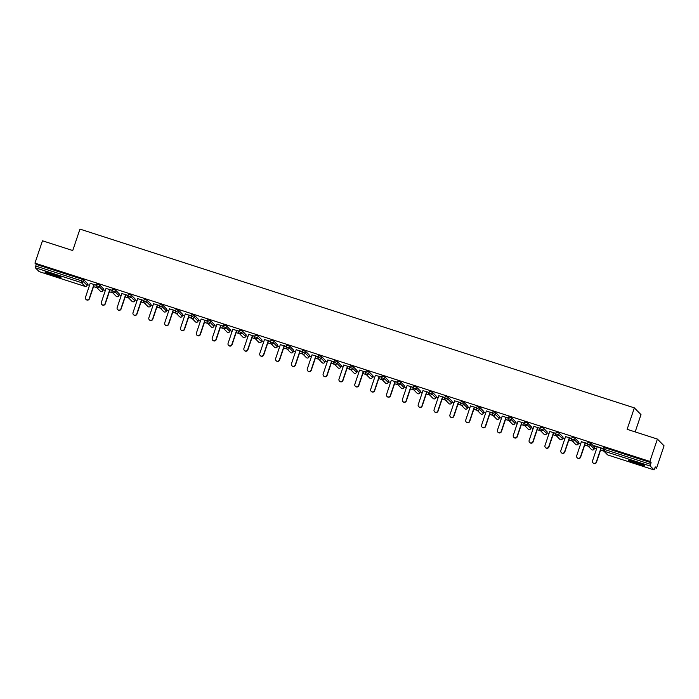 <?xml version="1.0" encoding="UTF-8"?>
<svg xmlns="http://www.w3.org/2000/svg" width="699" height="699" viewBox="0 0 699 699"><rect width="100%" height="100%" fill="white"/><g stroke="black" fill="none" stroke-linecap="round" stroke-linejoin="round"><path stroke-width="1.05" d="M53.989 275.808A8.432 0.673 -161.4 0 0 60.944 277.442A8.432 0.673 -161.4 0 0 51.918 273.702A8.432 0.673 -161.4 0 0 44.963 272.068A8.432 0.673 -161.4 0 0 53.989 275.808M637.436 463.944A8.432 0.673 -161.4 0 0 644.382 465.578A8.432 0.673 -161.4 0 0 635.356 461.838A8.432 0.673 -161.4 0 0 628.41 460.204A8.432 0.673 -161.4 0 0 637.436 463.944M635.181 431.912L640.992 414.629L634.351 407.875L79.957 229.106L72.74 250.548L42.473 240.788L34.95 263.139L649.878 461.427L657.401 439.077L664.05 445.822L656.527 468.181L655.286 466.915L654.037 469.894L608.008 455.04L654.037 469.894M87.41 284.659L89.507 285.341M93.509 286.625L96.96 287.743M103.251 289.77L105.357 290.452M109.359 291.736L112.81 292.855M119.101 294.882L121.198 295.555M125.2 296.848L128.651 297.957M134.942 299.993L137.048 300.666M141.049 301.959L144.501 303.069M150.792 305.096L152.889 305.778M156.891 307.071L160.342 308.18M166.633 310.207L168.739 310.889M172.74 312.173L176.192 313.292M182.483 315.319L184.58 316M188.581 317.285L192.033 318.403M198.324 320.43L200.43 321.103M204.431 322.396L207.883 323.506M214.174 325.533L216.279 326.215M220.272 327.508L223.724 328.617M230.015 330.644L232.12 331.326M236.122 332.619L239.574 333.729M245.865 335.756L247.97 336.437M251.963 337.722L255.415 338.84M261.706 340.867L263.811 341.54M267.813 342.833L271.264 343.943M277.555 345.979L279.661 346.652M283.654 347.945L287.106 349.054M293.397 351.081L295.502 351.763M299.504 353.056L302.955 354.166M309.246 356.193L311.352 356.874M315.345 358.159L318.796 359.277M325.087 361.304L327.193 361.986M331.195 363.27L334.646 364.389M340.937 366.416L343.043 367.089M347.036 368.382L350.487 369.491M356.778 371.527L358.884 372.2M362.886 373.493L366.337 374.603M372.628 376.63L374.734 377.311M378.727 378.605L382.178 379.714M388.469 381.741L390.575 382.423M394.577 383.707L398.028 384.826M404.319 386.853L406.425 387.534M410.418 388.819L413.869 389.928M420.16 391.964L422.266 392.637M426.268 393.93L429.719 395.04M436.01 397.067L438.116 397.748M442.109 399.042L445.56 400.151M451.851 402.178L453.957 402.86M457.959 404.144L461.41 405.263M467.701 407.29L469.807 407.971M473.8 409.256L477.251 410.374M483.542 412.401L485.648 413.074M489.649 414.367L493.101 415.477M499.392 417.513L501.498 418.185M505.491 419.479L508.942 420.588M515.233 422.615L517.339 423.297M521.34 424.59L524.792 425.7M531.083 427.727L533.188 428.408M537.182 429.693L540.633 430.811M546.933 432.838L549.03 433.52M553.031 434.804L556.483 435.923M562.774 437.95L564.879 438.623M568.881 439.916L572.324 441.025M578.623 443.061L580.72 443.734M584.722 445.027L588.174 446.137M594.465 448.164L596.57 448.845M600.572 450.139L604.015 451.248M655.024 467.692L656.527 468.181M650.253 466.058L604.242 451.222L604.556 449.483L603.22 449.169L603.77 447.543L605.107 447.858L604.556 449.483L650.577 464.328L650.253 466.058L654.019 469.877M605.107 447.858L651.119 462.694L649.878 461.427M650.577 464.328L651.119 462.694M39.127 271.605L35.326 267.769L36.191 264.405L34.95 263.139M634.351 407.875L627.134 429.317L657.401 439.077M603.394 448.671L594.587 445.831M594.543 445.953L597.243 446.827M601.245 448.12L603.351 448.793M36.191 264.405L82.202 279.242L83.932 279.932L87.681 283.794M103.539 288.862L102.998 290.522L103.539 288.862L99.774 285.043L99.223 286.677L102.989 290.496A1.616 1.599 -44.6 0 1 100.953 291.535A1.616 1.599 135.4 0 1 100.306 291.142A1.616 1.616 0 0 0 102.998 290.522L102.971 290.531M96.191 285.655L96.715 284.03L99.774 285.043M115.623 290.155L115.073 291.789L112.015 290.775L112.556 289.141L115.623 290.155L119.372 294.008M127.882 295.869L128.406 294.253L131.464 295.258L135.213 299.12M143.732 300.981L144.247 299.364L147.314 300.369L151.063 304.231M159.573 306.092L160.097 304.476L163.155 305.48L166.904 309.342M175.423 311.204L175.947 309.578L179.005 310.592L182.754 314.445M191.264 316.315L191.788 314.69L194.846 315.703L198.595 319.557M207.114 321.418L207.638 319.801L210.696 320.806L214.444 324.668M222.955 326.529L223.479 324.913L226.537 325.917L230.286 329.779M242.387 331.029L241.837 332.663L238.778 331.649L239.329 330.024L242.387 331.029L246.135 334.891M261.994 339.959L261.452 341.619L261.994 339.959L258.228 336.14L257.678 337.774L261.443 341.593A1.616 1.599 -44.6 0 1 259.408 342.632A1.616 1.599 135.4 0 1 258.761 342.239A1.616 1.616 0 0 0 261.452 341.619M254.646 336.752L255.17 335.127L258.228 336.14M270.496 341.863L271.02 340.238L274.078 341.243L277.826 345.105M293.685 350.182L289.919 346.354L289.369 347.988L293.134 351.807L293.685 350.182M286.861 345.35L286.31 346.984A1.616 1.616 0 0 0 286.695 348.635A1.616 1.599 135.4 0 0 287.333 349.028A1.616 1.599 -44.6 0 0 289.369 347.988L286.31 346.984L286.861 345.35L289.919 346.354M309.526 355.284L308.993 356.944L309.526 355.284L305.769 351.466L305.218 353.1L308.984 356.918A1.616 1.599 -44.6 0 1 306.94 357.958A1.616 1.599 135.4 0 1 306.302 357.565A1.616 1.616 0 0 0 308.993 356.944M302.186 352.078L302.711 350.461L305.769 351.466M318.028 357.189L318.552 355.564L321.61 356.577L325.358 360.431M337.46 361.689L336.909 363.323L333.851 362.309L334.402 360.675L337.46 361.689L341.208 365.542M357.067 370.619L356.525 372.27L357.067 370.619L353.301 366.792L352.75 368.425L356.516 372.252A1.616 1.599 -44.6 0 1 354.48 373.292A1.616 1.599 135.4 0 1 353.843 372.89A1.616 1.616 0 0 0 356.525 372.27M349.718 367.403L350.243 365.787L353.301 366.792M372.908 375.721L372.375 377.381L372.908 375.721L369.151 371.903L368.6 373.537L372.366 377.355A1.616 1.599 -44.6 0 1 370.321 378.395A1.616 1.599 135.4 0 1 369.684 378.002A1.616 1.616 0 0 0 372.375 377.381M365.568 372.515L366.093 370.898L369.151 371.903M384.992 377.014L384.441 378.648L381.383 377.635L381.934 376.01L384.992 377.014L388.74 380.876M400.842 382.126L400.291 383.76L397.233 382.746L397.783 381.112L400.842 382.126L404.59 385.979M420.449 391.056L419.916 392.716L420.449 391.056L416.683 387.237L416.132 388.862L419.916 392.716A1.616 1.616 0 0 1 417.224 393.336A1.616 1.599 135.4 0 0 417.862 393.729A1.616 1.599 -44.6 0 0 419.898 392.689M413.1 387.849L413.625 386.224L416.683 387.237M428.95 392.952L429.474 391.335L432.532 392.34L436.281 396.202M448.374 397.451L447.823 399.085L444.765 398.081L445.315 396.447L448.374 397.451L452.131 401.313M467.989 406.381L467.448 408.041L467.989 406.381L464.223 402.563L463.673 404.197L467.439 408.015A1.616 1.599 -44.6 0 1 465.394 409.055A1.616 1.599 135.4 0 1 464.756 408.662A1.616 1.616 0 0 0 467.448 408.041M461.165 401.549L460.615 403.183A1.616 1.616 0 0 0 460.991 404.843A1.616 1.599 135.4 0 0 461.637 405.237A1.616 1.599 -44.6 0 0 463.673 404.197L460.624 403.209L461.165 401.549L464.223 402.563M483.83 411.493L483.297 413.153L483.83 411.493L480.064 407.674L479.523 409.308L483.28 413.126A1.616 1.599 -44.6 0 1 481.244 414.166A1.616 1.599 135.4 0 1 480.606 413.773A1.616 1.616 0 0 0 483.297 413.153L483.271 413.161M476.482 408.286L477.006 406.661L480.064 407.674M492.332 413.389L492.856 411.772L495.914 412.777L499.663 416.639M508.173 418.5L508.697 416.884L511.755 417.888L515.513 421.75M524.023 423.611L524.547 421.995L527.605 423L531.354 426.862M539.864 428.723L540.388 427.098L543.446 428.111L547.203 431.965M555.714 433.834L556.238 432.209L559.296 433.223L563.044 437.076M571.555 438.937L572.079 437.321L575.137 438.325L578.894 442.187M587.405 444.048L587.929 442.432L590.987 443.437L594.735 447.299M587.544 443.559L581.402 441.716M585.404 443.009L587.501 443.69M571.703 438.456L565.552 436.613M569.554 437.897L571.66 438.579M555.854 433.345L549.711 431.501M553.713 432.795L555.81 433.467M540.012 428.234L533.861 426.39M537.863 427.683L539.969 428.356M524.163 423.122L518.02 421.279M522.022 422.572L524.119 423.253M508.322 418.019L502.17 416.176M506.172 417.46L508.278 418.142M492.472 412.908L486.329 411.064M490.331 412.349L492.428 413.03M476.631 407.797L470.479 405.953M474.481 407.246L476.587 407.919M460.781 402.685L454.638 400.842M458.64 402.135L460.737 402.807M444.94 397.574L438.789 395.73M442.79 397.023L444.896 397.705M429.09 392.471L422.947 390.627M426.949 391.912L429.046 392.593M413.249 387.36L407.098 385.516M411.099 386.8L413.205 387.482M397.399 382.248L391.257 380.405M395.258 381.698L397.355 382.37M381.558 377.137L375.407 375.293M379.408 376.586L381.514 377.268M365.708 372.025L359.566 370.19M363.559 371.475L365.664 372.156M349.858 366.923L343.716 365.079M347.718 366.363L349.823 367.045M334.017 361.811L327.875 359.968M331.868 361.261L333.973 361.933M318.167 356.7L312.025 354.856M316.027 356.149L318.132 356.822M302.326 351.588L296.184 349.745M300.177 351.038L302.283 351.719M286.476 346.486L280.334 344.642M284.336 345.926L286.441 346.608M270.635 341.374L264.493 339.531M268.486 340.815L270.592 341.496M254.786 336.263L248.643 334.419M252.645 335.712L254.751 336.385M238.944 331.151L232.802 329.308M236.795 330.601L238.901 331.274M223.095 326.04L216.952 324.196M220.954 325.489L223.06 326.171M207.254 320.937L201.111 319.094M205.104 320.378L207.21 321.059M191.404 315.826L185.261 313.982M189.263 315.266L191.369 315.948M175.563 310.714L169.42 308.871M173.413 310.164L175.519 310.837M159.713 305.603L153.57 303.759M157.572 305.052L159.678 305.734M143.872 300.491L137.729 298.656M141.722 299.941L143.828 300.622M128.022 295.389L121.879 293.545M125.881 294.829L127.987 295.511M112.181 290.277L106.038 288.434M110.031 289.727L112.137 290.4M96.331 285.166L90.188 283.322M94.19 284.615L96.296 285.288M597.287 446.705L592.534 460.842A2.001 1.966 -44.6 0 0 592.988 462.852A2.001 1.966 -44.6 0 0 596.291 462.056L601.044 447.919M596.291 462.056L596.492 462.257A2.001 1.966 135.4 0 1 593.189 463.053L592.988 462.852M596.492 462.257L601.289 447.998M581.446 441.593L576.684 455.731A2.001 1.966 -44.6 0 0 577.138 457.74A2.001 1.966 -44.6 0 0 580.441 456.945L585.203 442.808M580.441 456.945L580.642 457.146A2.001 1.966 135.4 0 1 577.339 457.941L577.138 457.74M580.642 457.146L585.439 442.886M565.596 436.482L560.843 450.619A2.001 1.966 -44.6 0 0 561.297 452.629A2.001 1.966 -44.6 0 0 564.6 451.834L569.353 437.696M564.6 451.834L564.801 452.035A2.001 1.966 135.4 0 1 561.498 452.83L561.297 452.629M564.801 452.035L569.598 437.775M549.755 431.379L544.993 445.516A2.001 1.966 -44.6 0 0 545.447 447.526A2.001 1.966 -44.6 0 0 548.75 446.722L553.512 432.585M548.75 446.722L548.951 446.932A2.001 1.966 135.4 0 1 545.648 447.727L545.447 447.526M548.951 446.932L553.748 432.664M533.905 426.268L529.152 440.405A2.001 1.966 -44.6 0 0 529.606 442.415A2.001 1.966 -44.6 0 0 532.909 441.619L537.662 427.482M532.909 441.619L533.11 441.82A2.001 1.966 135.4 0 1 529.807 442.616L529.606 442.415M533.11 441.82L537.907 427.552M518.064 421.156L513.302 435.294A2.001 1.966 -44.6 0 0 513.756 437.303A2.001 1.966 -44.6 0 0 517.059 436.508L521.821 422.371M517.059 436.508L517.26 436.709A2.001 1.966 135.4 0 1 513.957 437.504L513.756 437.303M517.26 436.709L522.057 422.449M630.411 460.423A8.371 0.673 -161.4 0 0 642.652 464.538M641.962 464.241A7.296 0.585 18.6 0 1 631.145 460.597M46.973 272.287A8.371 0.673 -161.4 0 0 59.214 276.402M58.515 276.105A7.296 0.585 18.6 0 1 47.707 272.461M502.214 416.045L497.461 430.182A2.001 1.966 -44.6 0 0 497.915 432.192A2.001 1.966 -44.6 0 0 501.218 431.397L505.971 417.259M501.218 431.397L501.419 431.598A2.001 1.966 135.4 0 1 498.116 432.393L497.915 432.192M501.419 431.598L506.216 417.338M486.373 410.942L481.611 425.079A2.001 1.966 -44.6 0 0 482.065 427.08A2.001 1.966 -44.6 0 0 485.368 426.285L490.13 412.148M485.368 426.285L485.569 426.486A2.001 1.966 135.4 0 1 482.266 427.29L482.065 427.08M485.569 426.486L490.366 412.227M470.523 405.831L465.77 419.968A2.001 1.966 -44.6 0 0 466.224 421.978A2.001 1.966 -44.6 0 0 469.527 421.174L474.28 407.036M469.527 421.174L469.728 421.383A2.001 1.966 135.4 0 1 466.416 422.179L466.224 421.978M469.728 421.383L474.525 407.115M454.682 400.719L449.92 414.857A2.001 1.966 -44.6 0 0 450.374 416.866A2.001 1.966 -44.6 0 0 453.677 416.071L458.439 401.934M453.677 416.071L453.878 416.272A2.001 1.966 135.4 0 1 450.575 417.067L450.374 416.866M453.878 416.272L458.675 402.012M438.832 395.608L434.079 409.745A2.001 1.966 -44.6 0 0 434.533 411.755A2.001 1.966 -44.6 0 0 437.836 410.96L442.589 396.822M437.836 410.96L438.037 411.161A2.001 1.966 135.4 0 1 434.726 411.956L434.533 411.755M438.037 411.161L442.834 396.901M422.991 390.496L418.229 404.634A2.001 1.966 -44.6 0 0 418.684 406.643A2.001 1.966 -44.6 0 0 421.986 405.848L426.748 391.711M421.986 405.848L422.187 406.049A2.001 1.966 135.4 0 1 418.884 406.844L418.684 406.643M422.187 406.049L426.984 391.789M407.141 385.394L402.388 399.531A2.001 1.966 -44.6 0 0 402.842 401.532A2.001 1.966 -44.6 0 0 406.145 400.737L410.898 386.599M406.145 400.737L406.346 400.938A2.001 1.966 135.4 0 1 403.035 401.742L402.842 401.532M406.346 400.938L411.143 386.678M391.3 380.282L386.538 394.419A2.001 1.966 -44.6 0 0 386.993 396.429A2.001 1.966 -44.6 0 0 390.295 395.625L395.057 381.497M390.295 395.625L390.496 395.835A2.001 1.966 135.4 0 1 387.194 396.63L386.993 396.429M390.496 395.835L395.293 381.567M375.45 375.171L370.697 389.308A2.001 1.966 -44.6 0 0 371.152 391.318A2.001 1.966 -44.6 0 0 374.454 390.523L379.208 376.385M374.454 390.523L374.647 390.724A2.001 1.966 135.4 0 1 371.344 391.519L371.152 391.318M374.647 390.724L379.452 376.464M359.609 370.059L354.847 384.197A2.001 1.966 -44.6 0 0 355.302 386.206A2.001 1.966 -44.6 0 0 358.604 385.411L363.366 371.274M358.604 385.411L358.805 385.612A2.001 1.966 135.4 0 1 355.503 386.407L355.302 386.206M358.805 385.612L363.602 371.352M343.759 364.948L339.006 379.085A2.001 1.966 -44.6 0 0 339.461 381.095A2.001 1.966 -44.6 0 0 342.763 380.3L347.517 366.162M342.763 380.3L342.956 380.501A2.001 1.966 135.4 0 1 339.653 381.296L339.461 381.095M342.956 380.501L347.761 366.241M327.918 359.845L323.156 373.982A2.001 1.966 -44.6 0 0 323.611 375.992A2.001 1.966 -44.6 0 0 326.914 375.188L331.676 361.051M326.914 375.188L327.115 375.398A2.001 1.966 135.4 0 1 323.812 376.193L323.611 375.992M327.115 375.398L331.911 361.13M312.069 354.734L307.307 368.871A2.001 1.966 -44.6 0 0 307.77 370.881A2.001 1.966 -44.6 0 0 311.072 370.086L315.826 355.948M311.072 370.086L311.265 370.287A2.001 1.966 135.4 0 1 307.962 371.082L307.77 370.881M311.265 370.287L316.07 356.018M296.219 349.622L291.466 363.76A2.001 1.966 -44.6 0 0 291.92 365.769A2.001 1.966 -44.6 0 0 295.223 364.974L299.985 350.837M295.223 364.974L295.424 365.175A2.001 1.966 135.4 0 1 292.121 365.97L291.92 365.769M295.424 365.175L300.221 350.915M280.378 344.511L275.616 358.648A2.001 1.966 -44.6 0 0 276.079 360.658A2.001 1.966 -44.6 0 0 279.382 359.863L284.135 345.725M279.382 359.863L279.574 360.064A2.001 1.966 135.4 0 1 276.271 360.859L276.079 360.658M279.574 360.064L284.379 345.804M264.528 339.408L259.775 353.545A2.001 1.966 -44.6 0 0 260.229 355.546A2.001 1.966 -44.6 0 0 263.532 354.751L268.294 340.614M263.532 354.751L263.733 354.952A2.001 1.966 135.4 0 1 260.43 355.756L260.229 355.546M263.733 354.952L268.53 340.693M248.687 334.297L243.925 348.434A2.001 1.966 -44.6 0 0 244.388 350.444A2.001 1.966 -44.6 0 0 247.691 349.64L252.444 335.503M247.691 349.64L247.883 349.849A2.001 1.966 135.4 0 1 244.58 350.645L244.388 350.444M247.883 349.849L252.689 335.581M232.837 329.185L228.084 343.323A2.001 1.966 -44.6 0 0 228.538 345.332A2.001 1.966 -44.6 0 0 231.841 344.537L236.603 330.4M231.841 344.537L232.042 344.738A2.001 1.966 135.4 0 1 228.739 345.533L228.538 345.332M232.042 344.738L236.839 330.478M216.996 324.074L212.234 338.211A2.001 1.966 -44.6 0 0 212.688 340.221A2.001 1.966 -44.6 0 0 216 339.426L220.753 325.288M216 339.426L216.192 339.627A2.001 1.966 135.4 0 1 212.889 340.422L212.688 340.221M216.192 339.627L220.998 325.367M201.146 318.962L196.393 333.1A2.001 1.966 -44.6 0 0 196.847 335.109A2.001 1.966 -44.6 0 0 200.15 334.314L204.912 320.177M200.15 334.314L200.351 334.515A2.001 1.966 135.4 0 1 197.048 335.31L196.847 335.109M200.351 334.515L205.148 320.256M185.305 313.86L180.543 327.997A2.001 1.966 -44.6 0 0 180.997 329.998A2.001 1.966 -44.6 0 0 184.309 329.203L189.062 315.066M184.309 329.203L184.501 329.404A2.001 1.966 135.4 0 1 181.198 330.208L180.997 329.998M184.501 329.404L189.307 315.144M169.455 308.748L164.702 322.886A2.001 1.966 -44.6 0 0 165.156 324.895A2.001 1.966 -44.6 0 0 168.459 324.1L173.221 309.963M168.459 324.1L168.66 324.301A2.001 1.966 135.4 0 1 165.357 325.096L165.156 324.895M168.66 324.301L173.457 310.033M153.614 303.637L148.852 317.774A2.001 1.966 -44.6 0 0 149.306 319.784A2.001 1.966 -44.6 0 0 152.618 318.989L157.371 304.851M152.618 318.989L152.81 319.19A2.001 1.966 135.4 0 1 149.507 319.985L149.306 319.784M152.81 319.19L157.616 304.93M137.764 298.525L133.011 312.663A2.001 1.966 -44.6 0 0 133.465 314.672A2.001 1.966 -44.6 0 0 136.768 313.877L141.53 299.74M136.768 313.877L136.969 314.078A2.001 1.966 135.4 0 1 133.666 314.873L133.465 314.672M136.969 314.078L141.766 299.819M121.923 293.414L117.161 307.551A2.001 1.966 -44.6 0 0 117.615 309.561A2.001 1.966 -44.6 0 0 120.918 308.766L125.68 294.628M120.918 308.766L121.119 308.967A2.001 1.966 135.4 0 1 117.816 309.771L117.615 309.561M121.119 308.967L125.925 294.707M106.073 288.311L101.32 302.449A2.001 1.966 -44.6 0 0 101.774 304.458A2.001 1.966 -44.6 0 0 105.077 303.654L109.83 289.517M105.077 303.654L105.278 303.864A2.001 1.966 135.4 0 1 101.975 304.659L101.774 304.458M105.278 303.864L110.075 289.596M90.232 283.2L85.47 297.337A2.001 1.966 -44.6 0 0 85.925 299.347A2.001 1.966 -44.6 0 0 89.227 298.552L93.989 284.414M89.227 298.552L89.428 298.753A2.001 1.966 135.4 0 1 86.126 299.548L85.925 299.347M89.428 298.753L94.234 284.493M603.77 447.543L603.22 449.169A1.616 1.616 0 0 0 603.604 450.829A1.616 1.599 135.4 0 0 604.242 451.222L608.008 455.04A1.616 1.599 135.4 0 1 607.37 454.647A1.616 1.616 0 0 0 608.025 455.049M85.147 286.441L39.109 271.596L85.103 286.424L81.337 282.606L35.326 267.769M35.64 266.031L81.661 280.876L82.202 279.242M83.932 279.932L83.382 281.566A1.616 1.599 -44.6 0 1 81.337 282.606L81.661 280.876L83.382 281.566L87.139 285.384L87.69 283.75M87.707 283.777L87.157 285.41A1.616 1.616 0 0 1 85.121 286.441L85.103 286.424A1.616 1.599 -44.6 0 0 87.139 285.384L87.13 285.428M590.987 443.437L590.437 445.071L594.202 448.889L594.753 447.255L594.202 448.889A1.616 1.599 -44.6 0 1 592.158 449.929A1.616 1.599 135.4 0 1 591.52 449.536A1.616 1.616 0 0 0 594.211 448.915M603.22 449.169L603.237 449.195A1.616 1.599 135.4 0 0 603.604 450.829L607.37 454.647M591.52 449.536L587.763 445.717A1.616 1.599 135.4 0 0 588.401 446.111A1.616 1.599 -44.6 0 0 590.437 445.071L587.387 444.092A1.616 1.616 0 0 0 587.763 445.717A1.616 1.599 135.4 0 1 587.387 444.092L587.929 442.432M575.137 438.325L574.595 439.959L578.353 443.786L578.903 442.152L578.353 443.786A1.616 1.599 -44.6 0 1 576.317 444.826A1.616 1.599 135.4 0 1 575.679 444.424A1.616 1.616 0 0 0 578.37 443.804L578.344 443.821M559.296 433.223L558.746 434.848L562.512 438.675L563.062 437.041M543.446 428.111L542.905 429.745L546.662 433.563L547.212 431.93L546.662 433.563A1.616 1.599 -44.6 0 1 544.626 434.603A1.616 1.599 135.4 0 1 543.988 434.21A1.616 1.616 0 0 0 546.679 433.59M527.605 423L527.055 424.634L530.821 428.452L531.371 426.818L530.821 428.452A1.616 1.599 -44.6 0 1 528.776 429.492A1.616 1.599 135.4 0 1 528.138 429.099A1.616 1.616 0 0 0 530.829 428.478M511.755 417.888L511.214 419.522L514.971 423.341L515.521 421.707L514.971 423.341A1.616 1.599 -44.6 0 1 512.935 424.38A1.616 1.599 135.4 0 1 512.297 423.987A1.616 1.616 0 0 0 514.988 423.367L514.962 423.384M495.914 412.777L495.364 414.411L499.13 418.238L499.68 416.604M445.315 396.447L444.765 398.081A1.616 1.616 0 0 0 445.149 399.732A1.616 1.599 135.4 0 0 445.787 400.125A1.616 1.599 -44.6 0 0 447.823 399.085L451.589 402.904L452.139 401.27M432.532 392.34L431.982 393.974L435.748 397.792L436.29 396.167M397.783 381.112L397.233 382.746A1.616 1.616 0 0 0 397.609 384.406A1.616 1.599 135.4 0 0 398.255 384.799A1.616 1.599 -44.6 0 0 400.291 383.76L404.057 387.578L404.599 385.944M381.934 376.01L381.383 377.635A1.616 1.616 0 0 0 381.768 379.295A1.616 1.599 135.4 0 0 382.405 379.688A1.616 1.599 -44.6 0 0 384.441 378.648L388.207 382.467L388.758 380.833M334.402 360.675L333.851 362.309A1.616 1.616 0 0 0 334.227 363.961A1.616 1.599 135.4 0 0 334.873 364.362A1.616 1.599 -44.6 0 0 336.909 363.323L340.675 367.141L341.217 365.507M321.61 356.577L321.059 358.211L324.825 362.03L325.376 360.396M274.078 341.243L273.527 342.877L277.285 346.704L277.835 345.07L277.285 346.704A1.616 1.599 -44.6 0 1 275.249 347.744A1.616 1.599 135.4 0 1 274.611 347.351A1.616 1.616 0 0 0 277.302 346.73M239.329 330.024L238.778 331.649A1.616 1.616 0 0 0 239.154 333.309A1.616 1.599 135.4 0 0 239.792 333.703A1.616 1.599 -44.6 0 0 241.837 332.663L245.594 336.481L246.144 334.847M226.537 325.917L225.987 327.551L229.753 331.37L230.303 329.736L229.753 331.37A1.616 1.599 -44.6 0 1 227.717 332.409A1.616 1.599 135.4 0 1 227.07 332.016A1.616 1.616 0 0 0 229.761 331.396M210.696 320.806L210.146 322.44L213.903 326.267L214.453 324.633L213.903 326.267A1.616 1.599 -44.6 0 1 211.867 327.307A1.616 1.599 135.4 0 1 211.229 326.905A1.616 1.616 0 0 0 213.92 326.284M194.846 315.703L194.296 317.329L198.062 321.156L198.612 319.522L198.062 321.156A1.616 1.599 -44.6 0 1 196.026 322.195A1.616 1.599 135.4 0 1 195.379 321.802A1.616 1.616 0 0 0 198.07 321.182M179.005 310.592L178.455 312.226L182.212 316.044L182.762 314.41M163.155 305.48L162.605 307.114L166.371 310.933L166.921 309.299L166.371 310.933A1.616 1.599 -44.6 0 1 164.335 311.972A1.616 1.599 135.4 0 1 163.688 311.579A1.616 1.616 0 0 0 166.379 310.959M147.314 300.369L146.764 302.003L150.521 305.821L151.071 304.187L150.521 305.821A1.616 1.599 -44.6 0 1 148.485 306.861A1.616 1.599 135.4 0 1 147.847 306.468A1.616 1.616 0 0 0 150.538 305.847L150.512 305.865M131.464 295.258L130.914 296.892L134.68 300.719L135.23 299.085M119.398 293.999L118.83 295.607A1.616 1.599 -44.6 0 1 116.794 296.647A1.616 1.599 135.4 0 1 116.156 296.254L112.39 292.427A1.616 1.599 135.4 0 1 112.023 290.801L112.023 290.801A1.616 1.616 0 0 0 112.39 292.427A1.616 1.599 135.4 0 0 113.028 292.829A1.616 1.599 -44.6 0 0 115.073 291.789L118.83 295.607L119.38 293.973M572.079 437.321L571.529 438.955A1.616 1.616 0 0 0 571.913 440.606A1.616 1.599 135.4 0 0 572.551 440.999A1.616 1.599 -44.6 0 0 574.595 439.959L571.546 438.981A1.616 1.599 135.4 0 0 571.913 440.606L575.679 444.424M562.52 438.701L562.512 438.675A1.616 1.599 -44.6 0 1 560.467 439.715A1.616 1.599 135.4 0 1 559.829 439.322A1.616 1.616 0 0 0 562.52 438.701L563.071 437.067M559.829 439.322L556.072 435.494A1.616 1.599 135.4 0 0 556.71 435.888A1.616 1.599 -44.6 0 0 558.746 434.848L555.696 433.869A1.616 1.616 0 0 0 556.072 435.494A1.616 1.599 135.4 0 1 555.696 433.869L556.238 432.209M543.988 434.21L540.222 430.392A1.616 1.599 135.4 0 0 540.86 430.785A1.616 1.599 -44.6 0 0 542.905 429.745L539.855 428.758A1.616 1.616 0 0 0 540.222 430.392A1.616 1.599 135.4 0 1 539.855 428.758L540.388 427.098M528.138 429.099L524.381 425.28A1.616 1.599 135.4 0 0 525.019 425.674A1.616 1.599 -44.6 0 0 527.055 424.634L524.005 423.646A1.616 1.616 0 0 0 524.381 425.28A1.616 1.599 135.4 0 1 524.005 423.646L524.547 421.995M508.697 416.884L508.147 418.518A1.616 1.616 0 0 0 508.531 420.169A1.616 1.599 135.4 0 0 509.169 420.562A1.616 1.599 -44.6 0 0 511.214 419.522L508.164 418.544A1.616 1.599 135.4 0 0 508.531 420.169L512.297 423.987M499.112 418.273L499.13 418.238A1.616 1.599 -44.6 0 1 497.085 419.278A1.616 1.599 135.4 0 1 496.447 418.884A1.616 1.616 0 0 0 499.138 418.264L499.689 416.63M496.447 418.884L492.681 415.057A1.616 1.599 135.4 0 0 493.328 415.451A1.616 1.599 -44.6 0 0 495.364 414.411L492.314 413.432A1.616 1.616 0 0 0 492.681 415.057A1.616 1.599 135.4 0 1 492.314 413.432L492.856 411.772M480.606 413.773L476.84 409.946A1.616 1.599 135.4 0 0 477.478 410.348A1.616 1.599 -44.6 0 0 479.523 409.308L476.473 408.321A1.616 1.616 0 0 0 476.84 409.946A1.616 1.599 135.4 0 1 476.473 408.321L477.006 406.661M464.756 408.662L460.991 404.843A1.616 1.599 135.4 0 1 460.624 403.209M451.58 402.947L451.589 402.904A1.616 1.599 -44.6 0 1 449.553 403.943A1.616 1.599 135.4 0 1 448.915 403.55A1.616 1.616 0 0 0 451.606 402.93L452.148 401.296M444.765 398.081L444.782 398.107A1.616 1.599 135.4 0 0 445.149 399.732L448.915 403.55M435.73 397.836L435.748 397.792A1.616 1.599 -44.6 0 1 433.703 398.832A1.616 1.599 135.4 0 1 433.065 398.439A1.616 1.616 0 0 0 435.757 397.818L436.307 396.184M429.474 391.335L428.924 392.969A1.616 1.616 0 0 0 429.3 394.62A1.616 1.599 135.4 0 0 429.946 395.014A1.616 1.599 -44.6 0 0 431.982 393.974L428.933 392.995A1.616 1.599 135.4 0 0 429.3 394.62L433.065 398.439M413.625 386.224L413.074 387.858A1.616 1.616 0 0 0 413.459 389.509A1.616 1.599 135.4 0 0 414.096 389.902A1.616 1.599 -44.6 0 0 416.132 388.862L413.092 387.884A1.616 1.599 135.4 0 0 413.459 389.509L417.224 393.336M404.066 387.604L404.057 387.578A1.616 1.599 -44.6 0 1 402.012 388.618A1.616 1.599 135.4 0 1 401.375 388.225A1.616 1.616 0 0 0 404.066 387.604L404.616 385.97M397.233 382.746L397.242 382.772A1.616 1.599 135.4 0 0 397.609 384.406L401.375 388.225M388.216 382.493L388.207 382.467A1.616 1.599 -44.6 0 1 386.171 383.506A1.616 1.599 135.4 0 1 385.533 383.113A1.616 1.616 0 0 0 388.216 382.493L388.766 380.859M381.383 377.635L381.401 377.661A1.616 1.599 135.4 0 0 381.768 379.295L385.533 383.113M366.093 370.898L365.542 372.532A1.616 1.616 0 0 0 365.918 374.183A1.616 1.599 135.4 0 0 366.564 374.577A1.616 1.599 -44.6 0 0 368.6 373.537L365.551 372.558A1.616 1.599 135.4 0 0 365.918 374.183L369.684 378.002M350.243 365.787L349.692 367.421A1.616 1.616 0 0 0 350.077 369.072A1.616 1.599 135.4 0 0 350.715 369.465A1.616 1.599 -44.6 0 0 352.75 368.425L349.71 367.447A1.616 1.599 135.4 0 0 350.077 369.072L353.843 372.89M340.684 367.167L340.675 367.141A1.616 1.599 -44.6 0 1 338.631 368.181A1.616 1.599 135.4 0 1 337.993 367.788A1.616 1.616 0 0 0 340.684 367.167L341.234 365.533M333.851 362.309L333.86 362.335A1.616 1.599 135.4 0 0 334.227 363.961L337.993 367.788M324.834 362.056L324.825 362.03A1.616 1.599 -44.6 0 1 322.789 363.069A1.616 1.599 135.4 0 1 322.143 362.676A1.616 1.616 0 0 0 324.834 362.056L325.385 360.422M318.552 355.564L318.001 357.198A1.616 1.616 0 0 0 318.386 358.858A1.616 1.599 135.4 0 0 319.024 359.251A1.616 1.599 -44.6 0 0 321.059 358.211L318.019 357.224A1.616 1.599 135.4 0 0 318.386 358.858L322.143 362.676M302.711 350.461L302.16 352.095A1.616 1.616 0 0 0 302.536 353.746A1.616 1.599 135.4 0 0 303.183 354.14A1.616 1.599 -44.6 0 0 305.218 353.1L302.169 352.113A1.616 1.599 135.4 0 0 302.536 353.746L306.302 357.565M293.143 351.833L293.134 351.807A1.616 1.599 -44.6 0 1 291.099 352.846A1.616 1.599 135.4 0 1 290.452 352.453A1.616 1.616 0 0 0 293.143 351.833L293.694 350.199M286.31 346.984L286.328 347.01A1.616 1.599 135.4 0 0 286.695 348.635L290.452 352.453M271.02 340.238L270.469 341.872A1.616 1.616 0 0 0 270.845 343.524A1.616 1.599 135.4 0 0 271.492 343.917A1.616 1.599 -44.6 0 0 273.527 342.877L270.478 341.898A1.616 1.599 135.4 0 0 270.845 343.524L274.611 347.351M255.17 335.127L254.619 336.761A1.616 1.616 0 0 0 255.004 338.421A1.616 1.599 135.4 0 0 255.642 338.814A1.616 1.599 -44.6 0 0 257.678 337.774L254.637 336.787A1.616 1.599 135.4 0 0 255.004 338.421L258.761 342.239M245.611 336.507L245.594 336.481A1.616 1.599 -44.6 0 1 243.558 337.521A1.616 1.599 135.4 0 1 242.92 337.128A1.616 1.616 0 0 0 245.611 336.507L246.162 334.873M238.778 331.649L238.787 331.676A1.616 1.599 135.4 0 0 239.154 333.309L242.92 337.128M227.07 332.016L223.313 328.198A1.616 1.599 135.4 0 0 223.951 328.591A1.616 1.599 -44.6 0 0 225.987 327.551L222.946 326.573A1.616 1.616 0 0 0 223.313 328.198A1.616 1.599 135.4 0 1 222.946 326.573L223.479 324.913M211.229 326.905L207.463 323.087A1.616 1.599 135.4 0 0 208.101 323.48A1.616 1.599 -44.6 0 0 210.146 322.44L207.096 321.461A1.616 1.616 0 0 0 207.463 323.087A1.616 1.599 135.4 0 1 207.096 321.461L207.638 319.801M191.788 314.69L191.238 316.324A1.616 1.616 0 0 0 191.622 317.975A1.616 1.599 135.4 0 0 192.26 318.368A1.616 1.599 -44.6 0 0 194.296 317.329L191.255 316.35A1.616 1.599 135.4 0 0 191.622 317.975L195.379 321.802M182.229 316.07L182.212 316.044A1.616 1.599 -44.6 0 1 180.176 317.084A1.616 1.599 135.4 0 1 179.538 316.691A1.616 1.616 0 0 0 182.229 316.07L182.78 314.436M179.538 316.691L175.772 312.872A1.616 1.599 135.4 0 0 176.41 313.266A1.616 1.599 -44.6 0 0 178.455 312.226L175.405 311.238A1.616 1.616 0 0 0 175.772 312.872A1.616 1.599 135.4 0 1 175.405 311.238L175.947 309.578M163.688 311.579L159.931 307.761A1.616 1.599 135.4 0 0 160.569 308.154A1.616 1.599 -44.6 0 0 162.605 307.114L159.564 306.127A1.616 1.616 0 0 0 159.931 307.761A1.616 1.599 135.4 0 1 159.564 306.127L160.097 304.476M144.247 299.364L143.706 300.998A1.616 1.616 0 0 0 144.081 302.65A1.616 1.599 135.4 0 0 144.719 303.043A1.616 1.599 -44.6 0 0 146.764 302.003L143.714 301.024A1.616 1.599 135.4 0 0 144.081 302.65L147.847 306.468M134.662 300.753L134.68 300.719A1.616 1.599 -44.6 0 1 132.644 301.758A1.616 1.599 135.4 0 1 131.997 301.365A1.616 1.616 0 0 0 134.689 300.745L135.239 299.111M131.997 301.365L128.24 297.538A1.616 1.599 135.4 0 0 128.878 297.931A1.616 1.599 -44.6 0 0 130.914 296.892L127.873 295.913A1.616 1.616 0 0 0 128.24 297.538A1.616 1.599 135.4 0 1 127.873 295.913L128.406 294.253M100.306 291.142L96.549 287.324A1.616 1.599 135.4 0 0 97.187 287.717A1.616 1.599 -44.6 0 0 99.223 286.677L96.174 285.69A1.616 1.616 0 0 0 96.549 287.324A1.616 1.599 135.4 0 1 96.174 285.69L96.715 284.03M116.156 296.254A1.616 1.616 0 0 0 118.847 295.633M112.556 289.141L112.015 290.775"/></g></svg>
